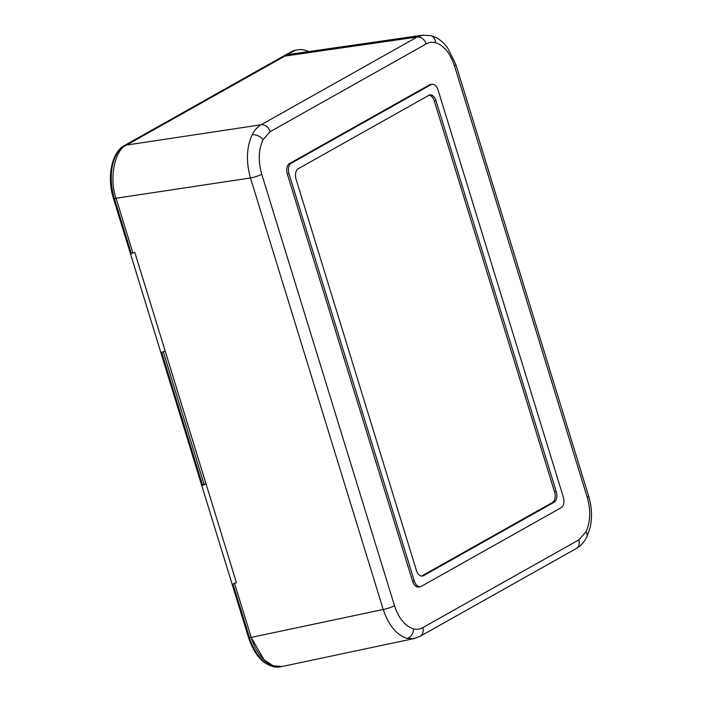 <?xml version="1.0" encoding="UTF-8"?>
<svg xmlns="http://www.w3.org/2000/svg" width="702" height="702" viewBox="0 0 702 702"><rect width="100%" height="100%" fill="white"/><g stroke="black" fill="none" stroke-linecap="round" stroke-linejoin="round"><path stroke-width="1.05" d="M134.784 252.272L236.434 582.669L232.151 584.318L201.781 485.6L206.028 483.968L165.128 351L160.881 352.641L130.511 253.922L134.784 252.272L130.511 253.922L130.853 252.974L132.801 252.632L116.067 198.236C108.907 178.878 114.698 149.631 126.597 145.06L284.837 56.09L290.242 54.229L423.218 35.1M163.285 351.711L204.071 484.31L201.781 485.6L202.123 484.652L204.071 484.31L163.285 351.711L204.071 484.31L201.781 485.6L248.587 637.706L251.176 637.425L234.556 583.388L251.176 637.425A42.734 25.36 79.9 0 0 281.59 666.602L279.896 666.9C265.997 667.628 255.563 657.897 248.587 637.706M206.028 483.968L204.071 484.31M284.837 56.09L417.137 37.039L422.56 35.179L430.765 35.627C435.828 36.969 440.329 39.724 444.278 43.875L447.595 47.797L455.879 64.531L588.627 496.042A8.547 1.395 -17.1 0 1 587.232 497.358L454.484 65.839C450.193 53.071 443.857 45.358 435.468 42.708C432.195 41.918 429.115 42.313 426.219 43.919L270.173 131.66L263.013 139.672C258.494 149.57 258.073 161.083 261.741 174.21L394.498 605.721C398.789 618.497 405.124 626.202 413.504 628.852C416.777 629.65 419.866 629.246 422.753 627.641A8.547 6.73 60.7 0 1 420.173 636.293L414.206 638.548L407.081 638.381C396.604 635.073 388.645 625.438 383.222 609.485L250.474 177.975C245.937 161.565 246.507 147.166 252.158 134.793C254.528 130.16 257.502 126.825 261.083 124.78L417.137 37.039A8.547 6.73 60.7 0 1 426.219 43.919M414.794 638.416L282.064 666.505L273.218 665.812L264.092 659.906L251.176 637.425L383.222 609.485A8.547 1.395 -17.1 0 0 394.498 605.721M420.331 586.688L418.638 586.995A8.547 5.072 -100.1 0 1 412.557 581.159L414.25 580.852A8.547 5.072 79.9 0 0 420.331 586.688A8.547 5.072 79.9 0 0 421.314 586.337L561.196 507.686A8.547 5.072 79.9 0 0 563.302 497.051L438.109 90.102A8.547 5.072 79.9 0 0 432.028 84.266A8.547 5.072 79.9 0 0 431.046 84.626L291.163 163.268A8.547 5.072 79.9 0 0 289.057 173.912L414.25 580.852M289.057 173.912L287.364 174.21L412.557 581.159M287.364 174.21A8.547 5.072 -100.1 0 1 289.47 163.575L291.163 163.268M431.046 84.626L429.352 84.924L289.47 163.575M429.352 84.924A8.547 5.072 -100.1 0 1 430.335 84.565L432.028 84.266M421.569 576.079A8.547 5.072 79.9 0 0 421.726 576L552.439 502.509A8.547 5.072 79.9 0 0 554.545 491.874L556.238 491.576L436.003 100.737L434.31 101.044A8.547 5.072 79.9 0 0 429.097 95.174M556.238 491.576A8.547 5.072 -100.1 0 1 554.132 502.211L552.439 502.509M421.726 576L423.42 575.701L554.132 502.211M423.42 575.701A8.547 5.072 -100.1 0 1 422.437 576.052A8.547 5.072 -100.1 0 1 416.356 570.217L296.121 179.387A8.547 5.072 -100.1 0 1 298.227 168.752L428.94 95.261A8.547 5.072 -100.1 0 1 429.922 94.902A8.547 5.072 -100.1 0 1 436.003 100.737M554.545 491.874L434.31 101.044M201.79 485.582L130.511 253.922L132.801 252.632L116.067 198.236L114.373 198.543L131.107 252.931M308.511 51.606A42.734 25.36 79.9 0 0 297.771 49.798A42.734 25.36 79.9 0 0 292.857 51.579L291.163 51.878L124.912 145.358L126.606 145.051L292.857 51.579M126.606 145.051A42.734 25.36 79.9 0 0 126.597 145.06L261.083 124.78A8.547 6.73 60.7 0 1 270.173 131.66M435.468 42.708A8.547 6.651 -76 0 0 430.765 35.627M263.013 139.672A8.547 5.397 -153.1 0 0 252.158 134.793M116.067 198.236L250.474 177.975A8.547 1.395 -17.1 0 0 261.741 174.21M422.753 627.641L578.808 539.899L585.959 531.888C590.487 521.99 590.908 510.477 587.232 497.358M585.959 531.888A8.547 5.397 26.9 0 1 586.811 536.951L590.092 527.843C592.383 517.567 591.891 506.967 588.627 496.042M413.504 628.852A8.547 6.651 104 0 1 407.081 638.381M578.808 539.899A8.547 6.73 60.7 0 1 576.219 548.552L420.173 636.293M454.484 65.839A8.547 1.395 -17.1 0 0 455.879 64.531M161.688 352.325L202.387 484.617M232.959 584.003L249.482 637.723A42.734 25.36 79.9 0 0 279.896 666.9M290.733 52.036L296.086 50.105A42.734 25.36 79.9 0 0 291.163 51.878A2.132 1.685 -119.3 0 0 290.733 52.036L124.482 145.507A2.132 1.685 -119.3 0 1 124.912 145.358A42.734 25.36 79.9 0 0 114.373 198.543L113.478 198.526L130.519 253.905M586.811 536.951C584.283 542.032 580.756 545.893 576.219 548.552M296.086 50.105L297.771 49.798M124.482 145.507C111.469 152.343 106.704 177.43 113.478 198.526"/></g></svg>
